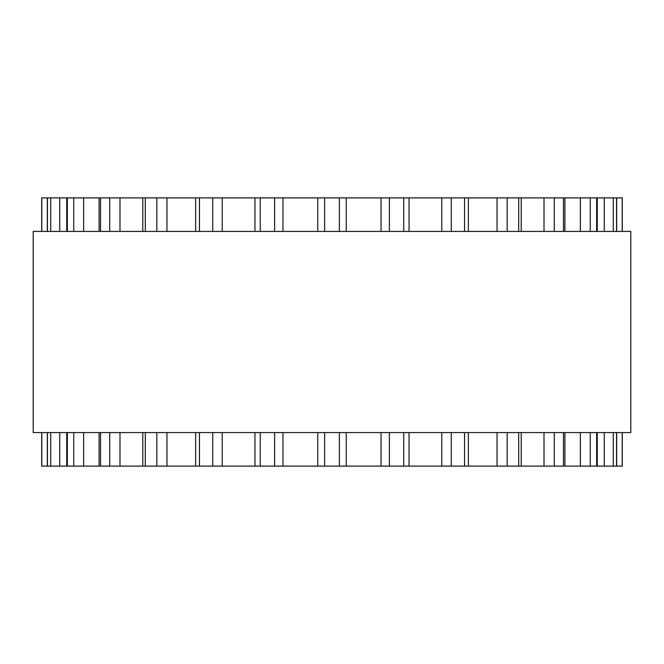 <?xml version="1.0" encoding="UTF-8"?>
<svg xmlns="http://www.w3.org/2000/svg" width="664" height="664" viewBox="0 0 664 664"><rect width="100%" height="100%" fill="white"/><g stroke="black" fill="none" stroke-linecap="round" stroke-linejoin="round"><path stroke-width="1" d="M622.284 432.579L622.284 466.103L41.716 466.103L41.716 432.579M622.284 231.421L622.284 197.897L41.716 197.897L41.716 231.421M346.201 466.103L346.915 466.103M346.201 197.897L346.915 197.897M630.8 231.421L33.2 231.421L33.2 432.579L630.8 432.579L630.8 231.421M282.98 466.103L282.98 432.579M282.98 231.421L282.98 197.897M274.614 466.103L274.614 432.579M274.614 231.421L274.614 197.897M260.246 466.103L260.246 432.579M260.246 231.421L260.246 197.897M222.216 466.103L222.216 432.579M222.216 231.421L222.216 197.897M212.729 466.103L212.729 432.579M212.729 231.421L212.729 197.897M199.449 466.103L199.449 432.579M199.449 231.421L199.449 197.897M166.963 466.103L166.963 432.579M166.963 231.421L166.963 197.897M156.828 466.103L156.828 432.579M156.828 231.421L156.828 197.897M145.308 466.103L145.308 432.579M145.308 231.421L145.308 197.897M119.985 466.103L119.985 432.579M119.985 231.421L119.985 197.897M109.709 466.103L109.709 432.579M109.709 231.421L109.709 197.897M100.53 466.103L100.53 432.579M100.53 231.421L100.53 197.897M83.631 466.103L83.631 432.579M83.631 231.421L83.631 197.897M73.745 466.103L73.745 432.579M73.745 231.421L73.745 197.897M67.346 466.103L67.346 432.579M67.346 231.421L67.346 197.897M59.735 466.103L59.735 432.579M59.735 231.421L59.735 197.897M50.721 466.103L50.721 432.579M50.721 231.421L50.721 197.897M47.443 466.103L47.443 432.579M47.443 231.421L47.443 197.897M41.807 466.103L41.807 432.579M41.807 231.421L41.807 197.897M622.193 466.103L622.193 432.579M622.193 231.421L622.193 197.897M616.557 466.103L616.557 432.579M616.557 231.421L616.557 197.897M613.279 466.103L613.279 432.579M613.279 231.421L613.279 197.897M604.265 466.103L604.265 432.579M604.265 231.421L604.265 197.897M596.654 466.103L596.654 432.579M596.654 231.421L596.654 197.897M590.255 466.103L590.255 432.579M590.255 231.421L590.255 197.897M580.369 466.103L580.369 432.579M580.369 231.421L580.369 197.897M563.47 466.103L563.47 432.579M563.47 231.421L563.47 197.897M554.291 466.103L554.291 432.579M554.291 231.421L554.291 197.897M544.015 466.103L544.015 432.579M544.015 231.421L544.015 197.897M518.692 466.103L518.692 432.579M518.692 231.421L518.692 197.897M507.171 466.103L507.171 432.579M507.171 231.421L507.171 197.897M497.037 466.103L497.037 432.579M497.037 231.421L497.037 197.897M464.551 466.103L464.551 432.579M464.551 231.421L464.551 197.897M451.271 466.103L451.271 432.579M451.271 231.421L451.271 197.897M441.784 466.103L441.784 432.579M441.784 231.421L441.784 197.897M403.753 466.103L403.753 432.579M403.753 231.421L403.753 197.897M389.386 466.103L389.386 432.579M389.386 231.421L389.386 197.897M381.02 466.103L381.02 432.579M381.02 231.421L381.02 197.897M339.37 466.103L339.37 432.579M339.37 231.421L339.37 197.897M324.63 466.103L324.63 432.579M324.63 231.421L324.63 197.897M254.943 466.103L254.943 432.579M254.943 231.421L254.943 197.897M195.623 466.103L195.623 432.579M195.623 231.421L195.623 197.897M142.793 466.103L142.793 432.579M142.793 231.421L142.793 197.897M99.102 466.103L99.102 432.579M99.102 231.421L99.102 197.897M66.732 466.103L66.732 432.579M66.732 231.421L66.732 197.897M47.31 466.103L47.31 432.579M47.31 231.421L47.31 197.897M616.69 466.103L616.69 432.579M616.69 231.421L616.69 197.897M597.268 466.103L597.268 432.579M597.268 231.421L597.268 197.897M564.898 466.103L564.898 432.579M564.898 231.421L564.898 197.897M521.207 466.103L521.207 432.579M521.207 231.421L521.207 197.897M468.377 466.103L468.377 432.579M468.377 231.421L468.377 197.897M409.057 466.103L409.057 432.579M409.057 231.421L409.057 197.897M346.226 466.103L346.226 432.579M346.226 231.421L346.226 197.897M317.774 466.103L317.774 432.579M317.774 231.421L317.774 197.897"/></g></svg>
